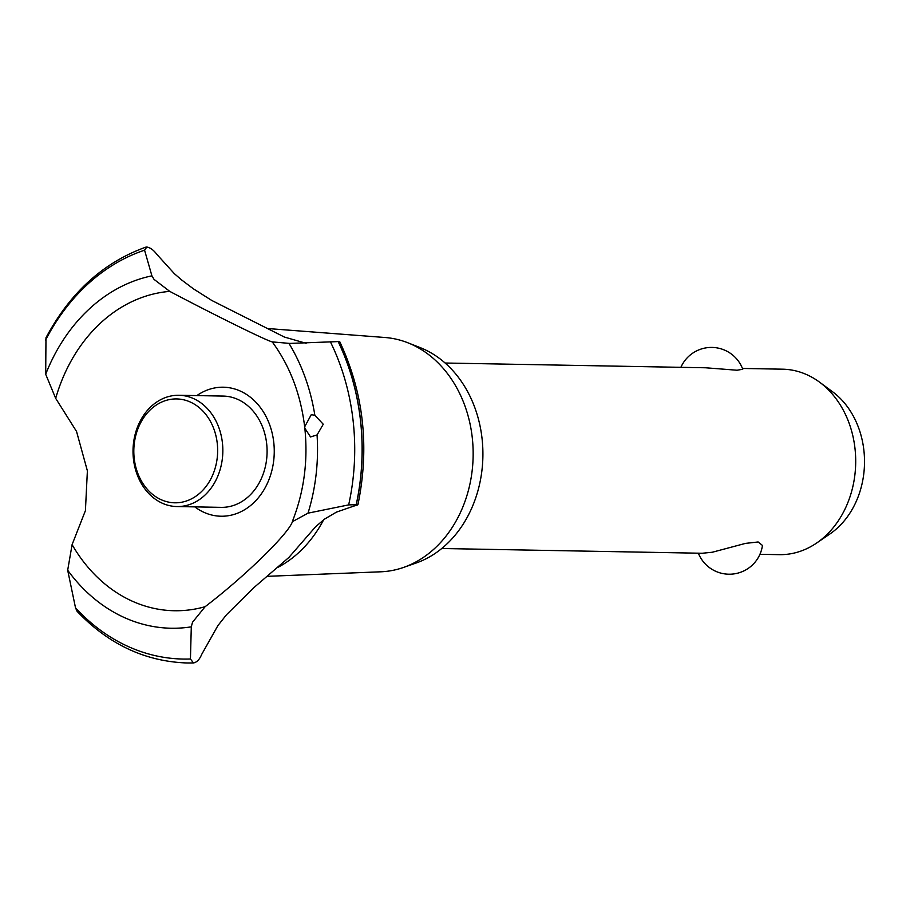<?xml version="1.0" encoding="UTF-8"?>
<svg xmlns="http://www.w3.org/2000/svg" width="910" height="910" viewBox="0 0 910 910"><rect width="100%" height="100%" fill="white"/><g stroke="black" fill="none" stroke-linecap="round" stroke-linejoin="round"><path stroke-width="1.36" d="M759.941 554.304L779.165 554.656A92.752 74.847 -89 0 0 791.143 553.689A92.752 74.847 -89 0 0 816.6 543.054A92.752 74.847 -89 0 0 855.684 463.292A92.752 74.847 -89 0 0 819.535 382.143A92.752 74.847 -89 0 0 782.543 369.187L742.458 368.448M441.748 548.502L702.213 553.257L712.28 552.245L745.461 543.395L758.132 541.973L762.455 545.431A33.397 33.397 0 0 1 698.357 553.189M680.885 367.322A33.397 33.397 0 0 1 742.765 369.255L737.066 370.233L705.603 367.776L445.138 363.022M819.535 382.143L832.559 391.755A81.946 66.134 91 0 1 864.5 463.452A81.946 66.134 91 0 1 829.965 533.931L816.6 543.054M267.586 328.521L385.066 337.508A117.299 94.651 91 0 1 407.748 342.74L420.227 347.643A112.419 90.716 91 0 1 482.891 456.479A112.419 90.716 91 0 1 416.291 562.96L403.642 567.396A117.299 94.651 91 0 1 391.516 570.615A117.299 94.651 91 0 1 380.789 571.798L267.267 576.326M338.099 341.296A211.848 170.955 91 0 1 360.565 420.375A211.848 170.955 91 0 1 356.379 504.288C358.972 504.424 358.221 504.982 354.104 505.983L336.461 512.114L324.37 519.212L315.52 526.833L288.902 557.432L253.799 587.712L226.476 614.762L217.911 625.591L201.667 654.449C199.563 659.5 196.833 662.332 193.477 662.946L190.44 658.988L191.293 626.842L192.511 622.258L205.125 606.686C244.665 576.542 288.299 534.045 292.44 521.658L308.012 513.16L348.655 504.891L357.948 504.618C369.756 447.094 363.659 392.733 339.658 341.534L289.607 343.411L272.272 341.898C266.596 340.715 215.317 315.44 169.761 291.382L154.052 279.393L151.913 275.844L144.576 250.193L146.817 247.019C150.321 247.656 153.642 250.079 156.782 254.288L174.379 273.694L181.556 279.893L193.42 288.834L211.746 300.436L284.375 337.041L306.113 343.309M146.737 247.019L145.816 247.156C103.365 262.444 70.081 292.645 45.978 337.747L45.693 374.238L55.681 398.352L76.542 431.465L87.383 470.845L85.415 510.647L72.095 544.635L67.681 570.229L75.519 607.835L77.043 611.247C108.006 643.791 144.087 661.013 185.299 662.912A211.848 170.955 91 0 0 187.267 662.969L187.346 662.969A211.848 170.955 91 0 1 187.301 662.969A211.848 170.955 91 0 0 193.386 662.946M196.856 395.6A64.53 52.063 91 0 1 215.022 387.887A64.53 52.063 91 0 1 273.762 442.34A64.53 52.063 91 0 1 229.343 515.549A64.53 52.063 91 0 1 194.82 506.881M55.681 398.352A159.876 129.004 91 0 1 159.455 292.736A159.876 129.004 91 0 1 169.761 291.382M205.125 606.686A159.876 129.004 91 0 1 194.945 609.063A159.876 129.004 91 0 1 72.095 544.635M188.086 662.981L193.477 662.946A211.848 170.955 91 0 1 188.086 662.981A211.848 170.955 91 0 1 187.346 662.969M323.255 424.253L317.055 434.946L310.515 436.936L304.827 428.189L304.668 426.824L311.254 414.687L314.849 415.267L323.255 424.253M323.676 519.724A125.398 101.192 91 0 1 278.05 567.283M178.94 395.27L223.2 396.077A55.658 44.908 91 0 1 267.017 448.073A55.658 44.908 91 0 1 228.353 506.779A55.658 44.908 91 0 1 221.164 507.359L176.904 506.551A55.658 44.908 91 0 1 133.088 454.556A55.658 44.908 91 0 1 171.751 395.85A55.658 44.908 91 0 1 178.94 395.27A55.658 44.908 91 0 1 222.768 447.265A55.658 44.908 91 0 1 184.104 505.971A55.658 44.908 91 0 1 176.904 506.551M169.965 399.479A51.938 41.917 -89 0 0 134.214 458.412A51.938 41.917 -89 0 0 181.499 502.263A51.938 41.917 -89 0 0 217.251 443.318A51.938 41.917 -89 0 0 169.965 399.479M407.748 342.74A117.299 94.651 91 0 1 473.132 456.297A117.299 94.651 91 0 1 403.642 567.396M338.008 341.296A211.848 170.955 91 0 1 360.474 420.363A211.848 170.955 91 0 1 356.288 504.288M317.055 434.946A177.427 143.177 91 0 1 308.012 513.16M330.364 341.762A208.015 167.861 91 0 1 353.125 420.852A208.015 167.861 91 0 1 348.655 504.891M288.97 343.4A177.427 143.177 91 0 1 314.849 415.267M190.44 658.988A208.015 167.861 91 0 1 75.519 607.835M191.293 626.842A177.427 143.177 91 0 1 67.681 570.229M45.693 374.238A177.427 143.177 91 0 1 151.913 275.844M45.5 340.249A208.015 167.861 91 0 1 144.576 250.193M304.827 428.189C308.16 460.665 304.054 491.639 292.508 521.111M304.668 426.824C300.698 394.257 289.903 365.957 272.283 341.944"/></g></svg>
